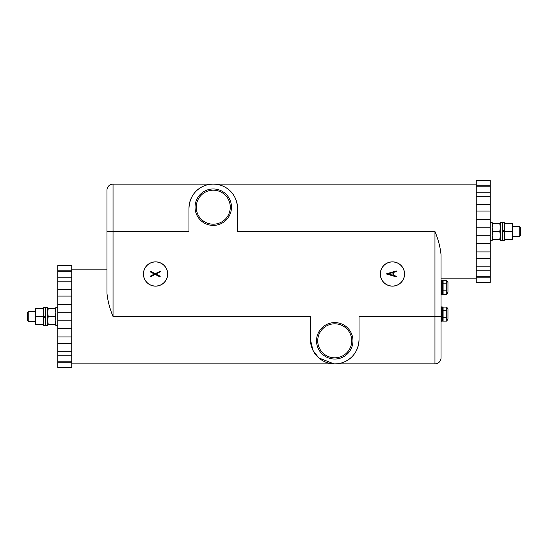 <?xml version="1.0" encoding="UTF-8"?>
<svg xmlns="http://www.w3.org/2000/svg" width="548" height="548" viewBox="0 0 548 548"><rect width="100%" height="100%" fill="white"/><g stroke="black" fill="none" stroke-linecap="round" stroke-linejoin="round"><path stroke-width="0.82" d="M182.895 363.893L365.105 363.893M365.105 184.107L182.895 184.107M71.74 363.893L434.961 363.893L434.961 231.482L237.558 231.482L237.558 208.404C236.729 191.382 223.783 184.101 213.261 184.107C202.739 184.101 189.793 191.382 188.964 208.404L188.964 231.482L106.97 231.482L106.97 190.183A6.076 6.076 0 0 1 113.039 184.107L113.039 316.518C109.744 308.565 107.716 300.825 106.97 293.31L106.97 231.482L106.97 269.143L71.74 269.143M476.26 278.857L441.03 278.857L441.03 334.739M155.557 286.145A12.145 12.145 0 0 0 167.709 274A12.145 12.145 0 0 0 155.557 261.855A12.145 12.145 0 0 0 143.412 274A12.145 12.145 0 0 0 155.557 286.145M155.557 286.063A12.063 12.063 0 0 0 167.62 274A12.063 12.063 0 0 0 155.557 261.937A12.063 12.063 0 0 0 143.494 274A12.063 12.063 0 0 0 155.557 286.063M392.443 286.145A12.145 12.145 0 0 0 404.588 274A12.145 12.145 0 0 0 392.443 261.855A12.145 12.145 0 0 0 380.291 274A12.145 12.145 0 0 0 392.443 286.145M392.443 286.063A12.063 12.063 0 0 0 404.506 274A12.063 12.063 0 0 0 392.443 261.937A12.063 12.063 0 0 0 380.38 274A12.063 12.063 0 0 0 392.443 286.063M213.261 225.406A18.221 18.221 0 0 0 231.482 207.185A18.221 18.221 0 0 0 213.261 188.964A18.221 18.221 0 0 0 195.04 207.185A18.221 18.221 0 0 0 213.261 225.406M334.739 359.036A18.221 18.221 0 0 0 352.96 340.815A18.221 18.221 0 0 0 334.739 322.594A18.221 18.221 0 0 0 316.518 340.815A18.221 18.221 0 0 0 334.739 359.036M237.558 208.404A24.297 24.297 0 0 0 213.261 184.107L476.26 184.107M57.766 270.787L57.766 271.239L71.74 271.239L71.74 270.787L57.766 270.787L57.766 265.609L71.74 265.609L71.74 367.427L57.766 367.427L57.766 362.249L71.74 362.249L71.74 361.796L57.766 361.796L57.766 362.249M113.039 316.518L310.442 316.518L310.442 339.596L312.963 350.371L318.737 357.878L333.985 363.879M490.234 277.213L490.234 276.761L476.26 276.761L476.26 277.213L490.234 277.213L490.234 282.391L476.26 282.391L476.26 180.573L490.234 180.573L490.234 185.751L476.26 185.751L476.26 186.204L490.234 186.204L490.234 185.751M434.961 231.482C438.256 239.435 440.284 247.175 441.03 254.69L441.03 357.817A6.076 6.076 0 0 1 434.961 363.893M113.039 184.107L213.261 184.107A24.297 24.297 0 0 0 188.964 208.404M334.739 363.893C345.261 363.899 358.207 356.618 359.036 339.596L359.036 316.518L441.03 316.518M310.442 339.596A24.297 24.297 0 0 0 334.739 363.893A24.297 24.297 0 0 0 359.036 339.596M393.676 272.383L393.683 275.445L396.403 276.171L396.314 276.911L386.189 273.925L396.204 270.924L396.677 271.287L396.396 271.644L393.676 272.383M392.923 272.589L387.984 273.925L392.93 275.247L392.923 272.589M150.097 276.261L154.433 274.027L150.084 271.808L150.255 271.116L155.221 273.671L160.304 271.219L160.208 271.794L156.002 274.021L160.215 276.24L160.05 276.932L155.146 274.384L150.453 276.898L150.097 276.261M71.74 351.22L57.766 351.22L57.766 355.255L71.74 355.255L71.74 351.22M71.74 336.972L57.766 336.972L57.766 343.596L71.74 343.596L71.74 336.972M57.766 312.264L57.766 304.373L71.74 304.373L71.74 312.264L57.766 312.264L57.766 328.663L71.74 328.663L71.74 320.772L57.766 320.772M57.766 296.064L71.74 296.064L71.74 289.44L57.766 289.44L57.766 304.373M57.766 281.816L71.74 281.816L71.74 277.774L57.766 277.774L57.766 289.44M57.766 361.796L57.766 355.255M57.766 351.22L57.766 343.596M57.766 336.972L57.766 328.663M57.766 277.774L57.766 271.239M28.236 321.375L28.236 311.661L27.4 312.497L27.4 320.539L28.236 321.375L35.415 321.375M57.766 307.407L55.828 307.407L55.828 325.628L57.766 325.628M47.566 316.525L47.566 307.407L45.621 307.407L45.621 325.628L47.566 325.628L47.566 316.525M43.676 308.62L35.415 308.62L35.415 324.416L36.12 324.416L35.415 320.464L36.12 316.518L42.97 316.518L43.676 320.464L42.97 324.416L36.12 324.416M45.621 325.505L43.676 325.505L43.676 307.531L45.621 307.531M42.97 324.416L43.676 324.416M36.12 308.62L35.415 312.572L36.12 316.518M42.97 308.62L43.676 312.572L42.97 316.518M47.566 324.416L48.272 324.416L47.566 320.464L48.272 316.518L47.566 312.572L48.272 308.62L55.828 308.62M48.272 308.62L47.566 308.62M55.828 324.416L55.122 324.416L55.828 320.464L55.122 316.518L55.828 312.572L55.122 308.62M48.272 324.416L55.122 324.416M48.272 316.518L55.122 316.518M45.621 316.689L43.676 316.689M45.621 317.408L43.676 317.408L45.621 317.662M476.26 196.78L490.234 196.78L490.234 192.745L476.26 192.745L476.26 196.78M476.26 211.028L490.234 211.028L490.234 204.404L476.26 204.404L476.26 211.028M476.26 243.627L490.234 243.627L476.26 243.627L476.26 235.736L490.234 235.736L490.234 219.337L476.26 219.337L476.26 227.228L490.234 227.228M490.234 251.936L476.26 251.936L476.26 258.56L490.234 258.56L490.234 235.736M490.234 276.761L490.234 270.226L476.26 270.226L490.234 270.226L490.234 258.56M476.26 270.226L476.26 266.184L490.234 266.184M490.234 186.204L490.234 192.745M490.234 196.78L490.234 204.404M490.234 211.028L490.234 219.337M519.764 226.625L519.764 236.339L520.6 235.503L520.6 227.461L519.764 226.625L512.586 226.625M490.234 240.593L492.173 240.593L492.173 222.372L490.234 222.372M500.434 231.475L500.434 240.593L502.379 240.593L502.379 222.372L500.434 222.372L500.434 231.475M504.324 239.38L512.586 239.38L512.586 223.584L511.88 223.584L512.586 227.536L511.88 231.482L505.03 231.482L504.324 227.536L505.03 223.584L511.88 223.584M502.379 222.495L504.324 222.495L504.324 240.469L502.379 240.469M505.03 223.584L504.324 223.584M511.88 239.38L512.586 235.428L511.88 231.482M505.03 239.38L504.324 235.428L505.03 231.482M500.434 223.584L499.728 223.584L500.434 227.536L499.728 231.482L500.434 235.428L499.728 239.38L492.173 239.38M499.728 239.38L500.434 239.38M492.173 223.584L492.878 223.584L492.173 227.536L492.878 231.482L492.173 235.428L492.878 239.38M499.728 223.584L492.878 223.584M499.728 231.482L492.878 231.482M502.379 231.311L504.324 231.311M502.379 230.592L504.324 230.592L502.379 230.338M334.739 357.817A17.009 17.009 0 0 0 351.748 340.815A17.009 17.009 0 0 0 334.739 323.806A17.009 17.009 0 0 0 317.73 340.815A17.009 17.009 0 0 0 334.739 357.817A17.009 17.009 0 0 0 351.748 340.815A17.009 17.009 0 0 0 334.739 323.806A17.009 17.009 0 0 0 317.73 340.815A17.009 17.009 0 0 0 334.739 357.817M213.261 224.194A17.009 17.009 0 0 0 230.27 207.185A17.009 17.009 0 0 0 213.261 190.183A17.009 17.009 0 0 0 196.253 207.185A17.009 17.009 0 0 0 213.261 224.194A17.009 17.009 0 0 0 230.27 207.185A17.009 17.009 0 0 0 213.261 190.183A17.009 17.009 0 0 0 196.253 207.185A17.009 17.009 0 0 0 213.261 224.194M441.03 306.798L441.03 321.375M441.03 280.076L441.03 294.653M443.099 320.827L441.517 321.128L441.517 306.921L443.099 307.284L443.099 320.827L441.517 321.238L441.154 320.881M441.517 321.128L441.154 320.738M442.736 294.461L441.517 294.406L441.517 280.192L443.099 280.562L443.099 294.105L442.736 294.461L442.736 280.192M443.099 294.105L441.517 294.516L441.154 294.153M441.517 294.406L441.154 294.016M446.743 307.072L447.956 309.182L447.956 318.998L446.743 321.101L443.099 321.101L443.099 310.579L446.743 310.579L446.743 307.072L443.099 307.072M446.743 321.101L446.743 317.593L443.099 317.593M446.743 317.593L446.743 310.579M446.743 280.35L447.956 282.453L447.956 292.269L446.743 294.379L443.099 294.379L443.099 283.857L446.743 283.857L446.743 280.35L443.099 280.35M446.743 294.379L446.743 290.872L443.099 290.872M446.743 290.872L446.743 283.857M352.96 340.815A18.221 18.221 0 0 1 334.739 359.036A18.221 18.221 0 0 1 316.518 340.815A18.221 18.221 0 0 1 334.739 322.594A18.221 18.221 0 0 1 352.96 340.815M231.482 207.185A18.221 18.221 0 0 1 213.261 225.406A18.221 18.221 0 0 1 195.04 207.185A18.221 18.221 0 0 1 213.261 188.964A18.221 18.221 0 0 1 231.482 207.185M442.736 321.183L442.736 306.921M28.236 311.661L35.415 311.661M519.764 236.339L512.586 236.339M441.517 306.921L441.154 307.284M441.517 280.192L441.154 280.562"/></g></svg>
